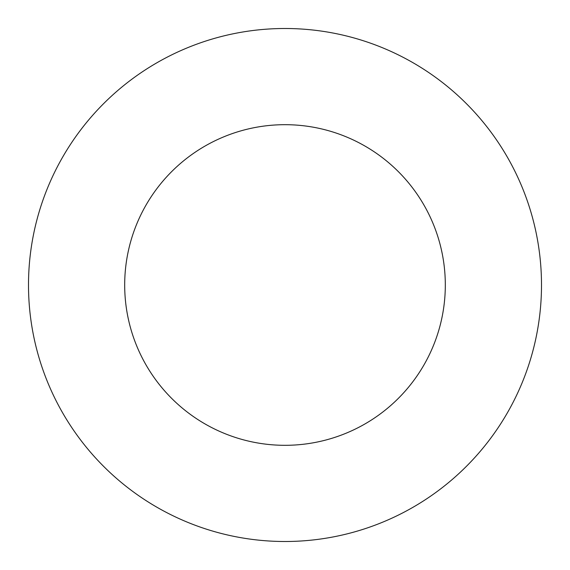 <?xml version="1.0" encoding="UTF-8"?>
<svg xmlns="http://www.w3.org/2000/svg" width="570" height="570" viewBox="0 0 570 570"><rect width="100%" height="100%" fill="white"/><g stroke="black" fill="none" stroke-linecap="round" stroke-linejoin="round"><path stroke-width="0.85" d="M445.312 285A160.312 160.312 0 0 0 285 124.688A160.312 160.312 0 0 0 124.688 285A160.312 160.312 0 0 0 285 445.312A160.312 160.312 0 0 0 445.312 285M541.5 285A256.5 256.5 0 0 0 285 28.5A256.5 256.5 0 0 0 28.5 285A256.5 256.5 0 0 0 285 541.5A256.5 256.5 0 0 0 541.5 285"/></g></svg>
